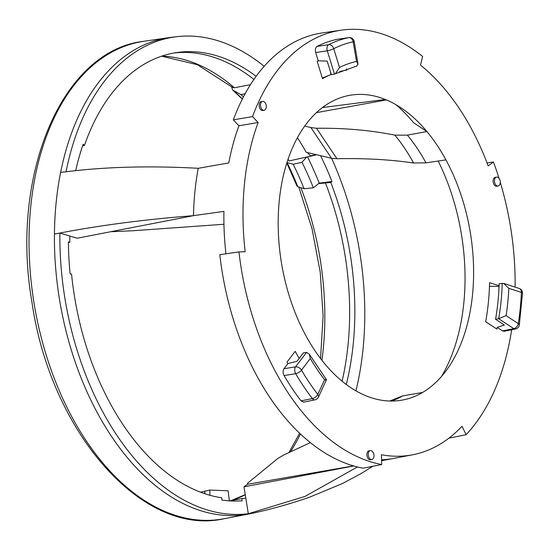 <?xml version="1.0" encoding="UTF-8"?>
<svg xmlns="http://www.w3.org/2000/svg" width="550" height="550" viewBox="0 0 550 550"><rect width="100%" height="100%" fill="white"/><g stroke="black" fill="none" stroke-linecap="round" stroke-linejoin="round"><path stroke-width="0.82" d="M68.413 242.571L69.823 242.248L68.406 241.945A227.707 140.807 80.5 0 0 70.139 273.989L71.555 274.024A225.521 139.459 80.5 0 0 221.774 497.805L221.884 500.039A227.707 140.807 80.5 0 0 242.179 500.809L241.897 498.582L229.632 500.864M346.301 384.436A225.521 139.459 80.5 0 0 330.77 182.442L331.952 181.493A227.707 140.807 80.5 0 0 320.822 156.193M342.114 381.15A225.644 139.535 80.5 0 0 325.435 182.958L330.77 182.442M307.484 156.86A226.889 140.305 -99.5 0 1 319.186 183.129L318.567 183.624L325.435 182.958M319.186 183.129L331.952 181.493M331.533 158.276L310.922 127.573L316.504 128.267C344.493 127.937 370.618 130.233 394.886 135.142L407.399 135.149L426.903 131.539A154.639 95.624 80.5 0 0 425.672 130.082A154.639 95.624 80.5 0 0 409.784 114.352A154.639 95.624 80.5 0 0 282.253 180.751A154.639 95.624 80.5 0 0 281.847 182.786A154.639 95.624 -99.5 0 0 278.204 219.147A154.639 95.624 80.5 0 0 278.176 221.368A154.639 95.624 80.5 0 0 398.523 400.641A154.639 95.624 80.5 0 0 399.919 400.462A154.639 95.624 -99.5 0 0 401.555 400.214A154.639 95.624 -99.5 0 0 422.592 392.453A154.639 95.624 80.5 0 0 423.851 391.696A154.639 95.624 80.5 0 0 451.557 362.643A154.639 95.624 80.5 0 0 446.923 161.741A154.639 95.624 80.5 0 0 445.933 159.885L425.989 162.848L413.586 162.993C390.308 159.569 364.767 158.153 336.957 158.737L331.533 158.276L306.199 152.274A209.11 129.305 80.5 0 0 297.413 137.699M360.339 474.024L372.797 466.29M241.897 498.582L245.809 498.197L243.98 486.826L353.781 465.967M245.809 498.197L248.311 513.727L242.969 514.896A241.526 149.353 80.5 0 0 249.15 513.934A241.526 149.353 80.5 0 0 251.164 513.528C269.919 509.582 289.382 504.144 309.54 497.193L342.712 483.422L362.024 473.041M357.445 466.95L304.893 496.464L248.311 513.727A241.251 149.188 80.5 0 1 59.888 233.042C100.265 225.273 144.801 219.478 193.483 215.655L77.103 238.239L69.829 236.039L69.823 242.248M310.413 442.619L283.724 454.987L277.716 458.542L247.459 483.326L247.61 484.275L353.54 465.891M381.562 459.779A210.746 130.322 -99.5 0 0 390.143 459.002L381.59 460.646M389.792 401.005L402.607 395.918L422.592 392.453M110.584 231.742L133.183 230.732L223.946 224.262M315.336 154.887L310.393 155.815L307.484 152.659M316.504 128.267L336.957 158.737M304.728 126.012L310.922 127.573M264.131 66.309A241.251 149.188 80.5 0 0 177.574 36.589A241.251 149.188 80.5 0 0 66.034 171.758L60.631 172.37A241.526 149.353 80.5 0 0 54.436 234.053L59.888 233.042L69.823 236.039M322.41 107.546L385.303 99.474M316.36 112.654L386.396 99.928M243.98 486.826L247.61 484.275M315.817 155.011L289.032 160.944A226.208 139.886 80.5 0 0 288.09 159.074M82.596 145.819L84.453 145.441L83.167 144.162A227.707 140.807 80.5 0 0 75.653 170.761M54.436 234.053A241.526 149.353 80.5 0 0 242.969 514.896M355.953 390.796A241.251 149.188 80.5 0 0 331.574 158.283M177.574 36.589L171.05 37.352A241.526 149.353 80.5 0 0 169.015 37.62A241.526 149.353 80.5 0 0 60.631 172.37M256.107 76.299A225.521 139.459 80.5 0 0 176.811 52.539A225.521 139.459 80.5 0 0 84.453 145.441M253.894 79.427A225.644 139.535 80.5 0 0 174.171 52.965M395.842 104.624A170.899 105.683 80.5 0 1 412.06 120.883A170.899 105.683 80.5 0 1 413.676 122.801L426.903 131.539A154.639 95.624 -99.5 0 1 445.933 159.885M200.998 492.106L209.749 490.064L228.092 490.772L229.364 500.857M210.004 495.282L209.749 490.064M499.029 286.399L489.466 286.323M499.056 285.732L489.576 282.666A179.988 111.299 80.5 0 1 485.664 321.702L496.891 329.079A198.351 122.657 80.5 0 0 497.193 327.374L504.364 325.05L495.557 319.268A182.064 112.585 80.5 0 0 499.125 283.704L503.745 283.442L508.832 288.344L521.414 292.414A4.861 1.258 2.6 0 1 522.5 293.274A4.861 4.861 0 0 0 519.138 288.42A4.861 3.637 107.9 0 1 521.414 292.414A206.91 127.944 80.5 0 1 518.279 323.606A4.861 3.314 123.3 0 1 513.803 328.639A4.861 3.032 78.7 0 0 515.46 329.01A4.861 3.032 78.7 0 0 515.467 329.01A4.861 4.861 0 0 0 519.317 324.995A4.861 1.822 -171 0 0 518.279 323.606L506.096 315.611A186.993 115.631 80.5 0 0 508.832 288.344M495.557 319.268L498.692 318.711L506.096 315.611M515.467 329.01L504.192 331.265L502.549 330.887L497.193 327.374M314.985 399.843L303.627 402.126L301.049 400.854L312.373 398.571A4.861 2.998 78.6 0 0 314.985 399.843L314.985 399.843A4.861 4.861 0 0 0 318.443 397.114A4.861 2.833 -155.2 0 0 317.79 394.439A4.861 2.496 142.4 0 1 312.373 398.571A211.771 130.955 80.5 0 1 295.659 373.684A4.861 2.001 -30.4 0 0 301.469 370.123A4.861 3.307 -142.8 0 0 295.577 366.85A4.861 2.915 80.9 0 0 295.659 373.684L284.054 375.54C282.803 372.989 282.776 370.714 283.972 368.713L287.863 363.598L297.076 361.247L303.462 352.832L306.549 352.413L309.272 354.138L310.31 358.483A186.993 115.631 80.5 0 0 324.576 379.741L317.79 394.439A206.91 127.944 80.5 0 1 301.469 370.123L310.31 358.483M318.443 397.114L326.466 379.727L309.272 354.138M325.098 380.043C327.023 379.679 326.851 379.576 324.576 379.741M315.7 52.539C314.992 49.617 315.452 47.575 317.075 46.427L328.673 44.681A4.861 2.929 81.4 0 0 327.291 50.799L315.7 52.539L318.244 60.796L327.188 61.119L331.375 74.69L334.476 74.085L335.418 73.727L339.508 67.451L333.719 48.675A4.861 3.754 -116.6 0 0 328.673 44.681A211.771 130.955 80.5 0 1 348.583 37.648A4.861 3.822 77.9 0 1 353.176 41.8L354.2 41.621L358.036 64.164L356.517 61.442A186.993 115.631 80.5 0 0 339.508 67.451M354.482 66.674L356.579 66.275L358.036 64.164M348.714 37.62L348.714 37.62A4.861 3.073 81.8 0 0 348.583 37.648L337.329 39.27L348.714 37.62A4.861 4.861 0 0 1 354.2 41.621M225.926 253.798A210.746 130.322 -99.5 0 1 223.919 211.386L193.483 215.655A211.427 130.742 80.5 0 1 198.234 168.3L228.786 162.924A210.746 130.322 -99.5 0 1 238.92 125.778L258.122 122.519A210.32 130.061 80.5 0 0 245.156 251.735L238.961 251.921L219.808 254.684A220.715 136.489 -99.5 0 0 363.131 468.181L381.693 464.544L381.432 454.733A210.32 130.061 80.5 0 0 412.548 454.809A210.32 130.061 80.5 0 0 462.021 426.257L466.104 434.72L448.944 438.13M238.961 251.921A220.296 136.221 80.5 0 0 381.693 464.544M487.025 162.903L493.467 162.002L488.146 165.887A210.32 130.061 80.5 0 0 420.523 65.148L422.634 56.492A220.296 136.221 80.5 0 0 341.199 30.181A220.296 136.221 80.5 0 0 252.539 116.586L258.122 122.519M341.199 30.181L322.293 32.931A220.715 136.489 -99.5 0 0 233.337 119.845L252.539 116.586M250.408 84.7L234.396 87.773L232.499 87.374M231.502 86.522L232.595 89.966L240.886 94.586L245.08 93.782M306.714 157.025L301.971 162.298L293.171 164.251L287.031 162.587A223.396 138.146 80.5 0 1 297.777 186.684L297.034 186.113L286.791 163.034M301.971 162.298A215.799 133.444 -99.5 0 1 313.356 187.825L304.081 188.726A216.006 133.574 80.5 0 0 293.171 164.251M243.451 96.834A216.006 133.574 80.5 0 0 240.886 94.586M198.234 168.3C150.205 165.632 106.136 166.787 66.034 171.758M318.567 183.624L313.356 187.825M466.104 434.72A220.296 136.221 80.5 0 0 511.665 329.773M515.096 287.114A220.296 136.221 80.5 0 0 500.287 182.373M499.104 178.502A220.296 136.221 80.5 0 0 493.467 162.002M495.942 177.334A4.524 2.798 -99.5 0 1 496.567 177.1A4.524 2.798 -99.5 0 1 498.513 177.843A5.837 5.837 0 0 1 499.668 184.683A4.524 2.798 -99.5 0 1 498.073 186.024A4.524 2.798 -99.5 0 1 494.67 182.552A4.524 2.798 -99.5 0 1 495.942 177.334M369.703 450.849A4.524 2.798 -99.5 0 1 370.329 450.615A4.524 2.798 -99.5 0 1 372.274 451.357A5.837 5.837 0 0 1 373.422 458.198A4.524 2.798 -99.5 0 1 371.828 459.532A4.524 2.798 -99.5 0 1 368.431 456.067A4.524 2.798 -99.5 0 1 369.703 450.849M261.972 101.599A4.524 2.798 -99.5 0 1 262.597 101.365A4.524 2.798 -99.5 0 1 264.543 102.101A5.837 5.837 0 0 1 265.698 108.948A4.524 2.798 -99.5 0 1 264.103 110.282A4.524 2.798 -99.5 0 1 260.7 106.81A4.524 2.798 -99.5 0 1 261.972 101.599M496.567 177.1L495.22 177.327A4.524 2.798 80.5 0 0 493.212 182.249A4.524 2.798 80.5 0 0 496.719 186.251L498.073 186.024M370.329 450.615L368.981 450.842A4.524 2.798 80.5 0 0 366.974 455.764A4.524 2.798 80.5 0 0 370.48 459.759L371.828 459.532M262.597 101.365L261.25 101.592A4.524 2.798 80.5 0 0 259.243 106.514A4.524 2.798 80.5 0 0 262.749 110.509L264.103 110.282M337.329 39.27A212.025 131.113 80.5 0 0 317.075 46.427M284.054 375.54A212.025 131.113 80.5 0 0 301.049 400.854M299.228 358.408A179.988 111.299 80.5 0 1 295.164 351.354L287.018 362.079A198.351 122.657 80.5 0 0 287.863 363.598M318.244 60.796A198.351 122.657 80.5 0 0 317.185 61.38L322.527 78.684A179.988 111.299 80.5 0 1 331.1 74.498A179.988 111.299 80.5 0 1 331.293 74.422M339.611 71.617A179.988 111.299 80.5 0 1 346.871 70.084L346.658 68.805M330.942 74.559L330.461 71.727M233.337 119.845L238.92 125.778M441.561 376.399A170.899 105.683 80.5 0 0 438.192 161.033M297.777 186.684L304.081 188.726M402.607 395.918A154.639 95.624 -99.5 0 1 391.545 401.033M290.338 451.997A226.208 139.886 80.5 0 0 300.465 433.964M321.929 360.209A226.208 139.886 80.5 0 0 300.829 187.667M407.399 135.149A154.639 95.624 -99.5 0 1 425.989 162.848M204.717 491.342L204.834 493.701M413.586 162.993A158.015 97.714 80.5 0 0 394.886 135.142M502.246 283.271A182.133 112.626 -99.5 0 1 498.692 318.711L513.803 328.639L502.549 330.887M306.549 352.413L295.577 366.85L283.972 368.713M334.476 74.085L327.291 50.799A4.861 0.804 -17.1 0 0 333.719 48.675A206.91 127.944 80.5 0 1 353.176 41.8L356.517 61.442M234.396 87.773A226.208 139.886 80.5 0 0 161.762 56.127M242.364 98.945A223.396 138.146 80.5 0 0 233.076 90.303M231.275 500.562A226.208 139.886 80.5 0 0 245.259 494.787M143.88 41.277A242.089 149.703 80.5 0 0 35.234 176.344A242.089 149.703 80.5 0 0 73.459 419.801A242.089 149.703 80.5 0 0 224.201 518.705C142.175 537.487 50.401 431.743 31.907 301.943C9.824 175.292 61.93 50.311 143.88 41.277L169.015 37.62M335.418 73.734L355.534 66.468A182.133 112.626 -99.5 0 1 356.579 66.275M503.745 283.436L519.138 288.42M232.492 87.374L197.395 64.708L161.631 56.169M242.316 99.055L232.595 89.966M231.103 500.596L245.238 494.656M249.15 513.934L224.201 518.705M519.317 324.995L522.5 293.274M322.341 78.093L331.1 74.498M412.548 454.809L381.59 460.721M288.894 452.65L299.647 433.187M320.561 358.428L323.111 315.941L320.217 272.078L311.994 228.539L298.753 187"/></g></svg>
